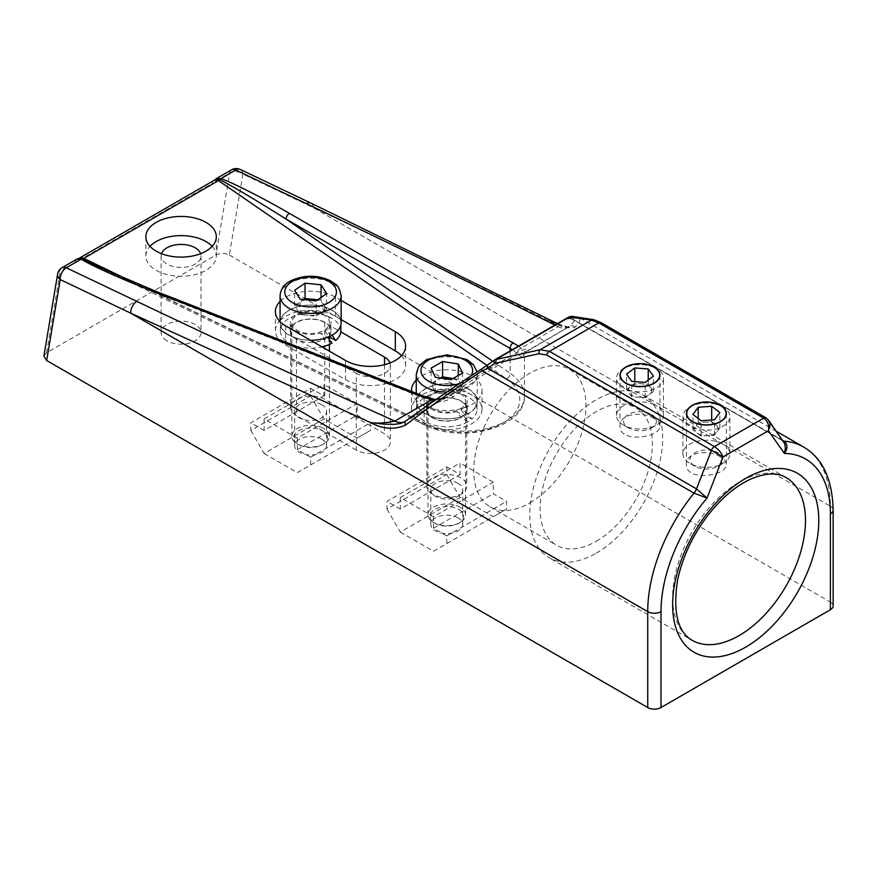 <?xml version="1.0" encoding="UTF-8"?>
<svg xmlns="http://www.w3.org/2000/svg" width="877" height="877" viewBox="0 0 877 877"><rect width="100%" height="100%" fill="white"/><g stroke="black" fill="none" stroke-linecap="round" stroke-linejoin="round"><path stroke-width="0.66" stroke-dasharray="4.38 3.29" d="M596.25 541.273A79.379 45.834 120 0 0 648.103 471.322A79.379 45.834 120 0 0 635.935 407.717A79.379 45.834 120 0 0 556.555 453.552A79.379 45.834 120 0 0 556.555 545.209A79.379 45.834 120 0 0 596.25 541.273M529.818 502.927A79.379 45.834 120 0 0 581.681 432.975A79.379 45.834 120 0 0 569.513 369.36A79.379 45.834 120 0 0 490.133 415.194A79.379 45.834 120 0 0 490.133 506.851A79.379 45.834 120 0 0 529.818 502.927M596.25 553.168A93.938 54.242 120 0 0 657.618 470.379A93.938 54.242 120 0 0 643.214 395.11A93.938 54.242 120 0 0 549.276 449.342A93.938 54.242 120 0 0 549.276 557.816A93.938 54.242 120 0 0 596.25 553.168M654.099 418.614C642.655 410.875 619.118 413.812 620.017 425.882C618.8 443.707 661.159 437.787 659.942 425.882C659.855 423.262 657.903 420.839 654.099 418.614M720.521 456.961C709.076 449.232 685.54 452.159 686.439 464.229C685.222 482.065 727.581 476.145 726.364 464.229C726.277 461.609 724.325 459.186 720.521 456.961M212.146 246.36A35.223 20.335 180 0 1 216.312 255.941A35.223 20.335 180 0 1 194.562 274.731A35.223 20.335 180 0 1 156.172 270.324A35.223 20.335 180 0 1 145.856 255.941A35.223 20.335 180 0 1 150.011 246.36M421.881 423.734A35.223 20.335 180 0 1 411.554 409.351A35.223 20.335 180 0 1 446.788 389.004A35.223 20.335 180 0 1 482.01 409.351A35.223 20.335 180 0 1 460.272 428.14A35.223 20.335 180 0 1 421.881 423.734M411.631 391.449A35.223 20.335 0 0 0 421.881 404.549A35.223 20.335 0 0 0 460.272 408.967A35.223 20.335 0 0 0 482.01 390.166A35.223 20.335 0 0 0 455.887 370.522A35.223 20.335 0 0 0 416.257 380.026M166.97 340.791A19.963 11.522 180 0 1 161.116 332.646A19.963 11.522 180 0 1 181.079 321.125A19.963 11.522 180 0 1 201.041 332.646A19.963 11.522 180 0 1 188.719 343.291A19.963 11.522 180 0 1 166.97 340.791M161.511 253.683A19.963 11.522 0 0 0 161.116 255.941A19.963 11.522 0 0 0 166.97 264.098A19.963 11.522 0 0 0 188.719 266.597A19.963 11.522 0 0 0 201.041 255.941A19.963 11.522 0 0 0 200.658 253.683M432.668 494.2A19.963 11.522 180 0 1 426.825 486.055A19.963 11.522 180 0 1 446.788 474.523A19.963 11.522 180 0 1 466.75 486.055A19.963 11.522 180 0 1 454.429 496.7A19.963 11.522 180 0 1 432.668 494.2M432.668 417.496A19.963 11.522 0 0 0 454.429 419.995A19.963 11.522 0 0 0 466.75 409.351A19.963 11.522 0 0 0 446.788 397.818A19.963 11.522 0 0 0 426.825 409.351A19.963 11.522 0 0 0 432.668 417.496M131.649 281.528L427.165 424.687A4.692 2.467 -64.2 0 1 425.115 425.082L97.698 266.465L157.191 293.609L424.139 398.136A61.576 32.054 -4.5 0 0 434.444 401.227C441.416 402.499 447.654 401.019 453.146 396.81L481.922 375.805L506.566 359.998L521.574 352.916L524.303 353.234L523.591 356.139C522.835 357.63 520.697 356.742 517.156 353.475A4.692 3.596 -47.1 0 1 521.004 348.202L558.178 326.737L554.889 325.093M803.65 447.051A129.171 74.578 -60 0 1 830.398 506.182L313.451 207.728C393.587 245.275 471.64 282.8 547.599 320.302C559.899 326.759 569.063 329.061 575.104 327.187L579.653 321.135L580.256 318.428L577.844 317.452L572.166 318.811L572.791 319.184A4.692 4.593 37.8 0 0 567.364 318.833L567.989 319.151C577.088 315.819 577.592 318.252 569.48 326.452L565.742 327L547.599 320.302L556.533 323.087M43.894 356.062L46.569 352.784L215.95 254.988C220.39 252.894 224.852 252.916 229.346 255.043L242.896 174.117A9.395 6.282 9.5 0 0 229.708 172.846L215.95 254.988M833.15 510.019A9.395 5.426 0 0 0 830.398 506.182L830.398 602.061L229.346 255.043M830.398 602.061A9.395 5.426 180 0 1 833.15 605.897M356.281 450.098L296.492 415.577A19.963 11.522 180 0 1 290.649 407.432A19.963 11.522 180 0 1 302.971 396.788A19.963 11.522 180 0 1 324.731 399.276L384.51 433.797A19.963 11.522 180 0 1 390.364 441.942A19.963 11.522 180 0 1 378.031 452.598A19.963 11.522 180 0 1 356.281 450.098L356.281 373.394L296.492 338.873A19.963 11.522 180 0 1 290.649 330.728A19.963 11.522 180 0 1 302.971 320.083A19.963 11.522 180 0 1 324.731 322.583L340.802 331.857M389.969 362.979A19.963 11.522 180 0 1 390.364 365.249A19.963 11.522 180 0 1 378.031 375.893A19.963 11.522 180 0 1 356.281 373.394M401.469 355.656A35.223 20.335 180 0 1 405.623 365.249A35.223 20.335 180 0 1 383.874 384.038A35.223 20.335 180 0 1 345.483 379.62L285.705 345.11A35.223 20.335 180 0 1 275.389 330.728A35.223 20.335 180 0 1 279.544 321.135M280.081 320.576A35.223 20.335 180 0 1 335.518 316.345L341.142 319.59M280.081 301.403A35.223 20.335 180 0 1 335.518 297.171L341.142 300.416M517.156 353.475A61.576 32.054 -4.5 0 0 512.234 349.715M523.591 356.139A4.692 4.604 -143.2 0 1 524.446 352.883L524.457 395.922A61.061 35.255 180 0 1 489.202 427.877A61.061 35.255 180 0 1 424.139 422.933L157.191 293.609A4.692 2.697 111.4 0 0 155.887 291.307M783.161 440.967A9.395 5.426 -60 0 1 782.668 440.736L572.791 319.184L574.512 317.452L596.042 320.785L601.655 323.153L766.597 418.384L768.581 420.215M568.899 317.003L567.364 318.833M518.515 346.097L521.004 348.202C523.854 351.359 525.411 352.532 525.674 351.743A4.692 4.604 -143.2 0 0 524.446 352.883L568.471 327.143A23.482 13.561 -120 0 1 558.178 326.737L559.022 325.29L557.454 323.613M557.531 323.569L558.254 323.865C566.838 326.781 570.445 327.757 569.074 326.803L568.471 327.143A23.482 13.561 -120 0 0 569.447 326.474L525.674 351.743C534.674 340.824 492.501 365.172 449.813 395.549L443.017 398.892L435.343 400.011M453.146 396.81A4.692 2.357 54.7 0 0 449.813 395.549L406.04 420.817A23.482 13.561 60 0 1 405.064 421.486L405.064 421.486A23.482 13.561 60 0 1 404.834 421.607M215.928 178.985L215.336 181.144L216.871 178.294M214.076 180.355A9.395 5.426 -120 0 0 212.234 183.381L229.708 172.846A9.395 5.426 -120 0 1 231.55 169.82M76.858 259.132L74.688 262.344L79.478 258.068A9.395 5.426 -120 0 0 77.636 261.094L212.234 183.381M57.597 274.194A9.395 6.282 -170.5 0 1 60.327 270.642L77.636 261.094M575.104 327.187A4.692 4.451 45 0 0 569.48 326.452M782.766 440.397L572.166 318.811A4.692 4.451 -110.6 0 0 567.989 319.151M574.062 317.551A4.692 4.593 37.8 0 0 568.636 317.189L494.891 359.767L487.689 364.876M574.512 317.452A4.692 4.308 98.8 0 0 572.352 316.389M596.042 320.785A4.692 4.308 98.8 0 0 593.882 319.721M434.444 401.227A4.692 2.039 103.1 0 0 433.293 399.035M463.769 415.742L468.175 421.694A30.246 17.463 0 0 1 435.211 425.488A30.246 17.463 0 0 1 416.542 409.351A30.246 17.463 0 0 1 435.211 393.214A30.246 17.463 0 0 1 468.175 396.996A30.246 17.463 0 0 1 477.033 409.351A30.246 17.463 0 0 1 471.815 419.151L468.175 413.648A30.246 17.463 0 0 0 477.033 401.293A30.246 17.463 0 0 0 468.175 388.95A30.246 17.463 0 0 0 435.211 385.156A30.246 17.463 0 0 0 416.542 401.293A30.246 17.463 0 0 0 432.624 416.728A30.246 17.463 0 0 0 463.769 415.742L456.599 411.609L461.203 417.671A20.39 11.774 0 0 1 438.982 420.226A20.39 11.774 0 0 1 426.397 409.351L426.397 401.293A20.39 11.774 0 0 0 456.599 411.609M468.175 413.648L461.203 409.614A20.39 11.774 0 0 0 467.167 401.293A20.39 11.774 0 0 0 461.203 392.973A20.39 11.774 0 0 0 438.982 390.418A20.39 11.774 0 0 0 426.397 401.293M461.203 409.614L464.657 415.018A20.39 11.774 0 0 0 467.167 409.351A20.39 11.774 0 0 0 461.203 401.03A20.39 11.774 0 0 0 438.982 398.476A20.39 11.774 0 0 0 426.397 409.351M471.815 419.151L464.657 415.018M468.175 421.694L461.203 417.671M332.12 335.189L331.999 335.025A30.246 17.463 0 0 0 340.857 322.67A30.246 17.463 0 0 0 331.999 310.326A30.246 17.463 0 0 0 299.035 306.544A30.246 17.463 0 0 0 280.366 322.67A30.246 17.463 0 0 0 296.448 338.105A30.246 17.463 0 0 0 327.592 337.13L320.423 332.986L325.027 339.048A20.39 11.774 0 0 1 302.806 341.602A20.39 11.774 0 0 1 290.232 330.728L290.232 322.67A20.39 11.774 0 0 0 320.423 332.986M340.857 330.728A30.246 17.463 0 0 0 331.999 318.384A30.246 17.463 0 0 0 299.035 314.591A30.246 17.463 0 0 0 280.366 330.728A30.246 17.463 0 0 0 322.023 346.897M331.999 335.025L325.027 331.002A20.39 11.774 0 0 0 331.002 322.67A20.39 11.774 0 0 0 325.027 314.35A20.39 11.774 0 0 0 302.806 311.795A20.39 11.774 0 0 0 290.232 322.67M325.027 331.002L328.48 336.395A20.39 11.774 0 0 0 331.002 330.728A20.39 11.774 0 0 0 325.027 322.407A20.39 11.774 0 0 0 302.806 319.853A20.39 11.774 0 0 0 290.232 330.728M329.05 336.724L328.48 336.395M331.999 343.082L325.027 339.048M460.074 507.147A18.79 10.842 0 0 0 439.596 504.79A18.79 10.842 0 0 0 427.998 514.81A18.79 10.842 0 0 0 433.501 522.484A18.79 10.842 0 0 0 460.074 522.484A18.79 10.842 0 0 0 465.577 514.81A18.79 10.842 0 0 0 460.074 507.147M458.748 509.449A16.904 9.768 180 0 1 458.748 523.251A16.904 9.768 180 0 1 434.828 523.251A16.904 9.768 180 0 1 434.828 509.449A16.904 9.768 180 0 1 458.748 509.449M453.047 378.502L458.287 379.313L460.392 383.852A14.087 8.134 0 0 0 456.753 380.201A14.087 8.134 0 0 0 452.861 378.612M462.508 388.379L460.392 383.852A14.087 8.134 180 0 1 456.753 391.701L450.997 395.023L443.137 393.806A14.087 8.134 0 0 0 456.753 391.701L462.508 388.379L462.508 373.043M433.172 388.062A14.087 8.134 0 0 0 443.137 393.806L435.277 392.6L431.067 383.523L436.823 380.201A14.087 8.134 0 0 0 433.172 388.062M442.019 378.294A14.087 8.134 0 0 0 436.823 380.201L440.517 378.064M460.074 393.62A18.79 10.842 180 0 1 465.577 401.293A18.79 10.842 180 0 1 446.788 412.146A18.79 10.842 180 0 1 427.998 401.293A18.79 10.842 180 0 1 439.596 391.274A18.79 10.842 180 0 1 460.074 393.62M468.373 388.829A30.531 17.628 180 0 1 477.318 401.293A30.531 17.628 180 0 1 446.788 418.921A30.531 17.628 180 0 1 416.257 401.293A30.531 17.628 180 0 1 435.102 385.014A30.531 17.628 180 0 1 468.373 388.829M458.287 379.313L458.287 375.477M450.997 395.023L450.997 379.686M435.277 392.6L435.277 377.253M431.067 383.523L431.067 368.187M322.692 427.888A18.79 10.842 0 0 0 302.675 426.365A18.79 10.842 0 0 0 291.822 436.198A18.79 10.842 0 0 0 297.325 443.861A18.79 10.842 0 0 0 323.898 443.861A18.79 10.842 0 0 0 329.401 436.198A18.79 10.842 0 0 0 322.692 427.888M321.486 430.245A16.904 9.768 180 0 1 322.572 444.628A16.904 9.768 180 0 1 298.651 444.628A16.904 9.768 180 0 1 298.147 431.133A16.904 9.768 180 0 1 321.486 430.245M317.671 299.791L321.07 300.142L323.854 304.549A14.087 8.134 0 0 0 319.666 301.096A14.087 8.134 0 0 0 317.178 300.131M326.639 308.967L323.854 304.549A14.087 8.134 180 0 1 321.41 312.563L316.18 316.158L308.167 315.347A14.087 8.134 0 0 0 321.41 312.563L326.639 308.967L326.639 293.62M297.369 310.118A14.087 8.134 0 0 0 308.167 315.347L300.153 314.525L297.369 310.118L294.584 305.7L299.813 302.105A14.087 8.134 0 0 0 297.369 310.118M305.558 299.737A14.087 8.134 0 0 0 299.813 302.105L303.552 299.539M322.692 314.361A18.79 10.842 180 0 1 329.401 322.67A18.79 10.842 180 0 1 310.611 333.523A18.79 10.842 180 0 1 291.822 322.67A18.79 10.842 180 0 1 302.675 312.848A18.79 10.842 180 0 1 322.692 314.361M310.59 340.298A30.531 17.628 180 0 1 280.081 322.67A30.531 17.628 180 0 1 297.709 306.698A30.531 17.628 180 0 1 330.234 309.175A30.531 17.628 180 0 1 341.142 322.67M321.07 300.142L321.07 297.456M316.18 316.158L316.18 300.822M300.153 314.525L300.153 299.189M294.584 305.7L294.584 290.364M458.079 483.37A15.972 9.219 0 0 0 440.671 481.363A15.972 9.219 0 0 0 430.815 489.881A15.972 9.219 0 0 0 446.788 499.101A15.972 9.219 0 0 0 462.76 489.881A15.972 9.219 0 0 0 458.079 483.37M458.079 517.879A15.972 9.219 0 0 0 440.671 515.884A15.972 9.219 0 0 0 430.815 524.402A15.972 9.219 0 0 0 446.788 533.622A15.972 9.219 0 0 0 462.76 524.402A15.972 9.219 0 0 0 458.079 517.879M446.788 466.871L446.788 474.545L460.074 497.555L493.28 516.728L506.566 509.066L506.566 501.392L493.28 493.718L493.28 482.218L460.074 463.045L460.074 474.545L446.788 466.871L386.998 501.392L386.998 509.066L446.788 474.545M386.998 509.066L400.285 532.076L460.074 497.555M400.285 532.076L433.501 551.249L493.28 516.728M433.501 551.249L506.566 509.066M446.788 543.576L446.788 535.902L506.566 501.392M446.788 535.902L433.501 528.239L493.28 493.718M433.501 528.239L433.501 516.728L493.28 482.218M433.501 516.728L400.285 497.555L460.074 463.045M400.285 497.555L400.285 509.066L460.074 474.545M400.285 509.066L386.998 501.392M321.903 404.746A15.972 9.219 0 0 0 304.505 402.751A15.972 9.219 0 0 0 294.639 411.269A15.972 9.219 0 0 0 310.611 420.489A15.972 9.219 0 0 0 326.584 411.269A15.972 9.219 0 0 0 321.903 404.746M321.903 439.267A15.972 9.219 0 0 0 304.505 437.261A15.972 9.219 0 0 0 294.639 445.779A15.972 9.219 0 0 0 310.611 454.999A15.972 9.219 0 0 0 326.584 445.779A15.972 9.219 0 0 0 321.903 439.267M310.611 388.259L310.611 395.922L323.898 418.932L357.114 438.116L370.401 430.443L370.401 422.769L357.114 415.106L357.114 403.595L323.898 384.422L323.898 395.922L310.611 388.259L250.833 422.769L250.833 430.443L310.611 395.922M250.833 430.443L264.109 453.453L323.898 418.932M264.109 453.453L297.325 472.626L357.114 438.116M297.325 472.626L370.401 430.443M310.611 464.953L310.611 457.29L370.401 422.769M310.611 457.29L297.325 449.616L357.114 415.106M297.325 449.616L297.325 438.116L357.114 403.595M297.325 438.116L264.109 418.932L323.898 384.422M264.109 418.932L264.109 430.443L323.898 395.922M264.109 430.443L250.833 422.769M715.764 424.742A11.741 6.775 0 0 0 710.962 422.593A11.741 6.775 0 0 0 704.944 422.111A11.741 6.775 0 0 0 695.582 426.211A11.741 6.775 0 0 0 697.051 432.942A11.741 6.775 0 0 0 707.871 435.573A11.741 6.775 0 0 0 717.233 431.473A11.741 6.775 0 0 0 715.764 424.742L711.664 421.629L698.213 422.604L692.951 429.818L701.151 436.055L714.602 435.08L719.864 427.866L715.764 424.742M715.522 404.122A23.482 13.561 0 0 0 689.804 407.027A23.482 13.561 0 0 0 682.92 416.619A23.482 13.561 0 0 0 697.292 429.116A23.482 13.561 0 0 0 729.894 416.619A23.482 13.561 0 0 0 723.01 407.027A23.482 13.561 0 0 0 715.522 404.122M715.522 441.274A23.482 13.561 0 0 0 682.92 453.771A23.482 13.561 0 0 0 689.804 463.363A23.482 13.561 0 0 0 723.01 463.363A23.482 13.561 0 0 0 729.894 453.771A23.482 13.561 0 0 0 715.522 441.274M712.782 450.778A16.444 9.494 0 0 0 692.764 454.231A16.444 9.494 0 0 0 694.781 466.235A16.444 9.494 0 0 0 718.033 466.235A16.444 9.494 0 0 0 712.782 450.778M701.151 436.055L701.151 420.719M692.951 429.818L692.951 414.481M698.213 422.604L698.213 418.482M711.664 421.629L711.664 419.951M719.864 427.866L719.864 412.53M714.602 435.08L714.602 419.743M650.822 387.897A11.741 6.775 0 0 0 647.127 385.113A11.741 6.775 0 0 0 641.504 383.775A11.741 6.775 0 0 0 630.662 386.373A11.741 6.775 0 0 0 629.138 393.093A11.741 6.775 0 0 0 638.456 397.215A11.741 6.775 0 0 0 649.298 394.617A11.741 6.775 0 0 0 650.822 387.897L648.224 384.279L634.784 383.26L626.54 389.476L631.736 396.711L645.176 397.719L653.42 391.504L650.822 387.897M654.264 367.507A23.482 13.561 0 0 0 623.372 368.68A23.482 13.561 0 0 0 616.498 378.261A23.482 13.561 0 0 0 625.696 389.026A23.482 13.561 0 0 0 650.372 390.429A23.482 13.561 0 0 0 663.461 378.261A23.482 13.561 0 0 0 656.588 368.68A23.482 13.561 0 0 0 654.264 367.507M654.264 404.659A23.482 13.561 0 0 0 629.587 403.267A23.482 13.561 0 0 0 616.498 415.424A23.482 13.561 0 0 0 623.372 425.005A23.482 13.561 0 0 0 656.588 425.005A23.482 13.561 0 0 0 663.461 415.424A23.482 13.561 0 0 0 654.264 404.659M649.978 413.637A16.444 9.494 0 0 0 627.614 414.92A16.444 9.494 0 0 0 628.36 427.888A16.444 9.494 0 0 0 651.6 427.888A16.444 9.494 0 0 0 649.978 413.637M631.736 396.711L631.736 381.363M626.54 389.476L626.54 374.139M634.784 383.26L634.784 381.594M648.224 384.279L648.224 380.081M653.42 391.504L653.42 376.167M645.176 397.719L645.176 382.383M643.214 395.11L786.033 477.559A93.938 54.242 120 0 0 692.096 531.802A93.938 54.242 120 0 0 692.096 640.276L549.276 557.816M766.059 417.89A4.692 2.708 120 0 1 766.597 418.384L781.615 439.75A9.395 5.426 -60 0 0 782.668 440.736L572.111 319.162L568.866 318.702L575.805 316.926M240.287 169.469A9.395 5.876 115.5 0 1 242.896 174.117L313.451 207.728A9.395 5.876 -64.5 0 0 310.853 203.08M46.569 352.784L60.327 270.642A9.395 5.426 -120 0 1 62.168 267.617M384.51 364.7L384.51 433.797M324.731 322.583L324.731 399.276M296.492 338.873L296.492 415.577M345.483 360.447L345.483 379.62M335.518 297.171L335.518 316.345M285.705 325.937L285.705 345.11M510.173 350.91L510.173 373.262A61.061 35.255 180 0 1 524.457 395.922C525.871 427.833 461.291 444.036 425.115 425.082A4.692 2.467 -64.2 0 1 424.139 422.933L424.139 398.136A4.692 2.697 111.4 0 0 422.835 395.834M492.742 361.269L510.173 373.262A4.692 2.938 124.5 0 1 506.566 378.842L486.976 365.358M427.165 424.687A56.369 32.537 0 0 0 503.245 422.769A56.369 32.537 0 0 0 506.566 378.842M416.257 374.446A30.531 17.628 180 0 1 435.102 358.167A30.531 17.628 180 0 1 468.373 361.982A30.531 17.628 180 0 1 477.318 374.446A30.531 17.628 180 0 1 446.886 392.074M459.373 383.633A25.839 14.92 0 0 0 470.883 375.992M280.081 295.823A30.531 17.628 180 0 1 297.709 279.851A30.531 17.628 180 0 1 330.234 282.328A30.531 17.628 180 0 1 341.142 295.823M490.133 506.851L556.555 545.209M569.513 369.36L635.935 407.717M726.364 464.229L726.364 413.505M686.439 464.229L686.439 413.505M659.942 425.882L659.942 375.148M620.017 425.882L620.017 375.148M145.856 236.768L145.856 255.941M216.312 236.768L216.312 255.941M411.554 390.166L411.554 409.351M482.01 390.166L482.01 409.351M161.116 255.941L161.116 332.646M201.041 255.941L201.041 332.646M426.825 409.351L426.825 486.055M466.75 409.351L466.75 486.055M776.375 431.309L579.006 317.419M390.364 365.249L390.364 441.942M290.649 330.728L290.649 407.432M405.623 346.064L405.623 365.249M275.389 311.554L275.389 330.728M404.549 421.782L448.026 396.678L441.964 399.046L436.11 399.473M477.033 409.351L477.033 401.293M467.167 409.351L467.167 401.293M416.542 409.351L416.542 401.293M340.857 325.06L340.857 322.67M331.002 330.728L331.002 322.67M280.366 330.728L280.366 322.67M458.748 523.251L460.074 522.484M434.828 523.251L433.501 522.484M477.318 401.293L477.077 371.936M465.577 514.81L465.577 401.293M427.998 514.81L427.998 401.293M416.257 401.293L416.257 393.258M322.572 444.628L323.898 443.861M298.651 444.628L297.325 443.861M329.401 436.198L329.401 351.162M329.401 344.42L329.401 339.498M329.401 336.921L329.401 322.67M291.822 436.198L291.822 322.67M280.081 322.67L280.081 321.695M462.76 524.402L462.76 489.881M430.815 524.402L430.815 489.881M326.584 445.779L326.584 411.269M294.639 445.779L294.639 411.269M692.501 405.47L689.804 407.027M720.313 405.47L723.01 407.027M729.894 453.771L729.894 416.619M682.92 453.771L682.92 416.619M718.033 466.235L723.01 463.363M694.781 466.235L689.804 463.363M626.068 367.123L623.372 368.68M653.891 367.123L656.588 368.68M663.461 415.424L663.461 378.261M616.498 415.424L616.498 378.261M651.6 427.888L656.588 425.005M628.36 427.888L623.372 425.005"/><path stroke-width="1.32" d="M720.521 405.349A19.963 11.522 0 0 0 698.772 402.85A19.963 11.522 0 0 0 686.439 413.505A19.963 11.522 0 0 0 706.402 425.027A19.963 11.522 0 0 0 726.364 413.505A19.963 11.522 0 0 0 720.521 405.349M654.099 367.003A19.963 11.522 0 0 0 632.339 364.503A19.963 11.522 0 0 0 620.017 375.148A19.963 11.522 0 0 0 639.98 386.68A19.963 11.522 0 0 0 659.942 375.148A19.963 11.522 0 0 0 654.099 367.003M150.011 246.36A35.223 20.335 180 0 1 181.079 235.606A35.223 20.335 180 0 1 212.146 246.36M156.172 251.151A35.223 20.335 0 0 0 194.562 255.558A35.223 20.335 0 0 0 216.312 236.768A35.223 20.335 0 0 0 181.079 216.433A35.223 20.335 0 0 0 145.856 236.768A35.223 20.335 0 0 0 156.172 251.151M416.257 380.026A35.223 20.335 0 0 0 411.554 390.166A35.223 20.335 0 0 0 411.631 391.449M200.658 253.683A19.963 11.522 0 0 0 181.079 244.42A19.963 11.522 0 0 0 161.511 253.683M554.889 325.093C474.402 284.729 391.515 244.223 306.237 203.585L235.672 169.974L220.982 178.7C232.175 182.394 263.341 198.191 289.476 213.407L518.515 346.097M487.831 364.755A4.692 2.401 54.7 0 0 487.678 368.318L696.513 488.884L707.026 498.081A119.776 69.151 120 0 0 661.006 611.653L661.006 707.531L830.398 609.734L830.398 513.856A119.776 69.151 120 0 0 784.389 453.42L785.408 448.147L784.674 443.598L768.592 420.226L769.885 423.591L769.765 427.187L768.438 430.739C769.206 425.181 767.638 420.971 763.714 418.121L598.783 322.9L591.504 320.083L568.899 317.003L495.395 359.438M494.716 359.877A4.692 2.401 54.7 0 0 494.562 363.451L487.678 368.318L482.109 370.807C455.042 388.796 429.5 406.895 405.47 425.126C394.233 429.993 382.569 429.138 370.478 422.561L130.783 313.188L60.217 279.588A9.395 6.282 -170.5 0 1 57.597 274.194L43.894 356.062L46.667 360.513L647.73 707.531L647.73 611.653L130.783 313.188A9.395 5.876 115.5 0 1 136.845 301.381C223.339 342.567 309.318 382.471 394.76 421.081L431.933 399.627L420.839 396.218L153.881 291.701C122.517 279.522 89.52 264.755 81.429 259.263L76.858 259.132L62.168 267.617A9.395 9.395 0 0 0 57.597 274.194M830.398 513.856A9.395 5.426 0 0 0 833.15 510.019L833.15 605.897A9.395 5.426 180 0 1 830.398 609.734M661.006 707.531A9.395 5.426 180 0 1 647.73 707.531M340.802 331.857L384.51 357.092A19.963 11.522 180 0 1 389.969 362.979M341.142 319.59L395.308 350.866A35.223 20.335 180 0 1 401.469 355.656M279.544 321.135A35.223 20.335 180 0 1 280.081 320.576M341.142 300.416L395.308 331.681A35.223 20.335 180 0 1 405.623 346.064A35.223 20.335 180 0 1 383.874 364.854A35.223 20.335 180 0 1 345.483 360.447L285.705 325.937A35.223 20.335 180 0 1 275.389 311.554A35.223 20.335 180 0 1 280.081 301.403M512.234 349.715A61.576 32.054 -4.5 0 0 510.173 348.465L510.173 350.91M782.766 440.397L784.093 441.164C787.798 444.343 787.897 448.432 784.389 453.42L768.438 430.739L722.966 456.983L546.59 354.944L538.927 353.76L494.562 363.451M488.018 364.646A4.692 2.401 54.7 0 0 487.842 364.744L494.727 359.866A4.692 2.401 54.7 0 1 494.891 359.767L540.144 349.737L549.473 351.359L714.404 446.59C718.559 449.309 721.409 452.773 722.966 456.983L707.026 498.081L694.036 493.159L482.109 370.807L481.188 369.25L487.689 364.876M557.454 323.613L310.853 203.08A9.395 5.876 -64.5 0 0 306.237 203.585M405.064 421.486L400.46 423.514L394.047 424.391L384.4 424.194L370.478 422.561C377.329 423.591 385.431 423.098 394.76 421.081A23.482 13.561 60 0 0 404.834 421.607M435.343 400.011L431.933 399.627A4.692 2.039 103.1 0 1 433.293 399.035L436.11 399.473M405.47 425.126A4.692 2.861 54 0 1 405.777 420.982C428.831 404.209 453.957 386.976 481.188 369.25C454.812 386.417 429.741 403.606 406.007 420.828A4.692 2.861 54 0 0 405.777 420.982L405.558 421.146M513.473 342.732A4.692 3.157 -60 0 0 510.173 348.465L286.176 219.14C255.854 200.044 233.775 186.922 219.93 179.774L82.844 258.923L97.698 266.465L155.887 291.307A4.692 2.697 111.4 0 0 153.881 291.701M310.853 203.08L240.287 169.469A9.395 5.876 115.5 0 0 235.672 169.974A9.395 5.426 -120 0 0 231.55 169.82L216.882 178.283L220.741 178.601A4.692 3.069 -62 0 0 219.513 179.533L215.928 178.974L214.076 180.355A9.395 5.426 -120 0 1 218.768 180.826L486.976 365.358M220.982 178.7A4.692 2.565 -70.5 0 0 219.93 179.774A8.014 0.91 -155.2 0 1 219.513 179.533M131.649 281.528L84.181 258.529A9.395 5.426 -120 0 0 79.478 258.068L214.076 180.355M76.836 259.143L78.985 258.331L82.372 258.704A8.014 6.435 134.1 0 1 82.844 258.923A4.692 3.267 122.5 0 0 81.429 259.263M568.899 317.003L572.352 316.389A4.692 4.308 98.8 0 0 569.973 316.75L497.084 358.836A4.692 2.806 78.1 0 0 495.867 362.859M572.352 316.389L593.882 319.721A4.692 4.308 98.8 0 0 591.504 320.083L540.144 349.737A4.692 2.806 78.1 0 0 538.927 353.76M82.372 258.704A4.692 2.795 113.1 0 0 81.21 259.154L66.29 267.77L136.845 301.381M492.742 361.269L286.176 219.14A4.692 3.157 -60 0 1 289.476 213.407M332.12 335.189L335.65 340.528A30.246 17.463 0 0 0 340.857 330.728L340.857 325.06M322.023 346.897A30.246 17.463 0 0 0 331.999 343.082L327.713 337.283M335.65 340.528L329.05 336.724M452.861 378.612A14.087 8.134 0 0 0 450.438 378.097A14.087 8.134 0 0 0 442.019 378.294M440.517 378.064L442.578 376.88L453.047 378.502M442.578 361.543L458.287 363.966L462.508 373.043L450.997 379.686L435.277 377.253L431.067 368.187L442.578 361.543L442.578 376.88M458.287 375.477L458.287 363.966M317.178 300.131A14.087 8.134 0 0 0 313.056 299.32A14.087 8.134 0 0 0 305.558 299.737M341.142 295.823C338.248 282.438 335.255 285.157 330.629 280.881C317.463 274.665 304.078 274.687 290.462 280.947C284.038 284.356 280.574 289.311 280.081 295.823A30.531 17.628 180 0 0 290.989 309.329A30.531 17.628 180 0 0 323.514 311.806A30.531 17.628 180 0 0 341.142 295.823L341.142 322.67A30.531 17.628 180 0 1 310.59 340.298M303.552 299.539L305.043 298.509L317.671 299.791M305.043 283.161L321.07 284.795L326.639 293.62L316.18 300.822L300.153 299.189L294.584 290.364L305.043 283.161L305.043 298.509M321.07 297.456L321.07 284.795M698.772 423.975A19.667 11.357 0 0 0 722.736 419.842A19.667 11.357 0 0 0 720.313 405.47A19.667 11.357 0 0 0 692.501 405.47A19.667 11.357 0 0 0 698.772 423.975M701.151 420.719L714.602 419.743L719.864 412.53L711.664 406.292L698.213 407.268L692.951 414.481L701.151 420.719M698.213 418.482L698.213 407.268M711.664 419.951L711.664 406.292M628.02 384.17A19.667 11.357 0 0 0 654.779 382.635A19.667 11.357 0 0 0 653.891 367.123A19.667 11.357 0 0 0 626.068 367.123A19.667 11.357 0 0 0 628.02 384.17M631.736 381.363L645.176 382.383L653.42 376.167L648.224 368.943L634.784 367.923L626.54 374.139L631.736 381.363M634.784 381.594L634.784 367.923M648.224 380.081L648.224 368.943M739.059 635.617A93.938 54.242 120 0 0 800.427 552.839A93.938 54.242 120 0 0 786.033 477.559C777.329 472.264 765.468 472.813 750.449 479.215C736.198 485.825 722.571 497.149 709.559 513.188C693.258 534.005 682.591 556.391 677.559 580.333C672.758 611.883 677.603 631.857 692.096 640.276A93.938 54.242 120 0 0 739.059 635.617M745.702 647.127A103.333 59.658 -60 0 1 682.427 557.103A103.333 59.658 -60 0 1 808.989 484.027A103.333 59.658 -60 0 1 745.702 647.127M783.161 440.967A9.395 5.426 -60 0 0 784.093 441.164A129.171 74.578 -60 0 1 803.65 447.051L776.375 431.309M593.882 319.721L601.129 322.659A4.692 2.708 120 0 0 598.783 322.9L549.473 351.359A4.692 2.708 120 0 0 546.59 354.944M661.006 611.653A9.395 5.426 180 0 1 647.73 611.653A129.171 74.578 -60 0 1 694.036 493.159A9.395 5.426 -60 0 0 696.513 488.884L711.532 450.164A4.692 2.708 120 0 1 714.404 446.59L763.714 418.121A4.692 2.708 120 0 1 766.049 417.88L601.129 322.659M62.168 267.617A9.395 5.426 -120 0 1 66.29 267.77A9.395 5.876 115.5 0 0 60.217 279.588L46.667 360.513M384.51 357.092L384.51 364.7M395.308 331.681L395.308 350.866M155.887 291.307L422.835 395.834A4.692 2.697 111.4 0 0 420.839 396.218M446.886 392.074A30.531 17.628 180 0 1 425.202 386.91A30.531 17.628 180 0 1 416.257 374.446L418.428 367.024L420.171 364.657L426.639 359.57L446.941 354.834L466.805 359.493L473.427 364.689L477.077 371.936M470.883 375.992A25.839 14.92 0 0 0 459.351 357.586A25.839 14.92 0 0 0 426.167 361.62A25.839 14.92 0 0 0 428.524 381.155A25.839 14.92 0 0 0 459.373 383.633M294.003 303.42A25.839 14.92 0 0 0 336.055 294.584A25.839 14.92 0 0 0 301.776 277.976A25.839 14.92 0 0 0 294.003 303.42M803.65 447.051C822.516 458.112 832.35 479.105 833.15 510.019M556.533 323.087L558.254 323.865M240.287 169.469A9.395 9.395 0 0 0 231.55 169.82M78.875 258.364L79.478 258.068M481.188 369.25L487.842 364.744M494.727 359.866L495.406 359.427M575.805 316.926L579.006 317.419M768.592 420.226L766.059 417.89M422.835 395.834L433.293 399.035M216.871 178.294L215.928 178.985M416.257 393.258L416.257 374.446M329.401 351.162L329.401 344.42M329.401 339.498L329.401 336.921M280.081 321.695L280.081 295.823"/></g></svg>
